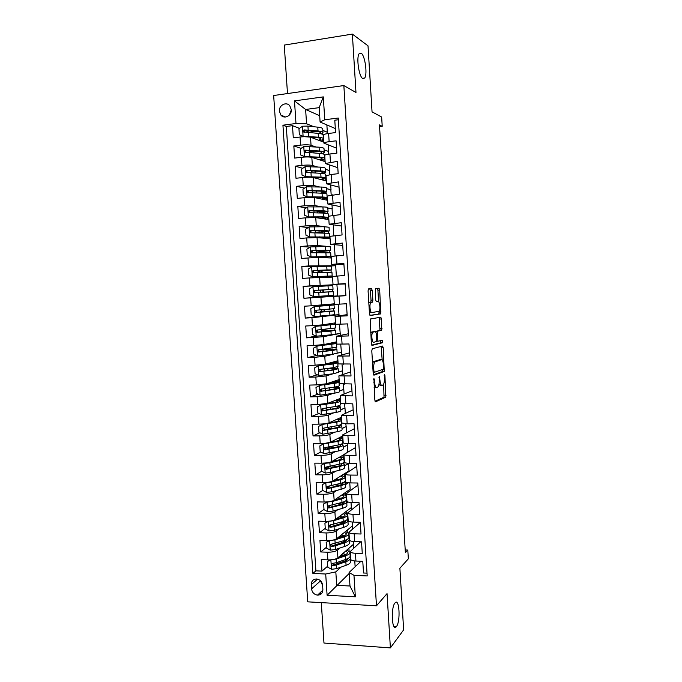 <?xml version="1.0" encoding="UTF-8"?>
<svg xmlns="http://www.w3.org/2000/svg" width="682" height="682" viewBox="0 0 682 682"><rect width="100%" height="100%" fill="white"/><g stroke="black" fill="none" stroke-linecap="round" stroke-linejoin="round"><path stroke-width="1.02" d="M373.924 378.365L374.853 400.163L375.552 401.809L385.816 397.154L384.938 375.637L384.384 374.563L384.333 378.459C384.452 381.426 384.119 383.523 383.335 384.742L382.099 385.407C380.991 385.483 380.266 383.727 379.934 380.138L379.294 376.396L379.141 380.437C379.269 383.446 378.919 385.577 378.109 386.83L376.822 387.529C375.671 387.615 374.921 385.833 374.58 382.176L373.924 378.365M362.756 78.549L364.674 78.029C367.649 74.389 365.032 55.438 361.196 53.213L359.158 53.682C356.123 57.416 358.962 76.81 362.756 78.549M396.438 626.536C400.743 621.464 399.362 597.449 395.066 602.879L394.989 602.973C390.615 607.611 391.937 632.291 396.259 626.758L396.438 626.536M279.381 111.234L280.95 115.147C284.428 119.546 291.93 115.565 291.282 109.623L289.79 105.795C286.321 101.26 278.716 105.275 279.381 111.234M372.278 290.575L371.571 288.699L368.561 288.887L368.075 290.864L369.491 313.677L370.215 315.519L380.769 313.831L379.704 290.072L379.03 288.247L375.373 288.58L375.688 299.927L376.379 301.759L378.101 301.572C379.738 301.146 380.667 309.594 379.175 311.273L371.878 312.561C370.173 313.081 369.167 304.428 370.735 302.655L372.594 302.058L372.875 300.216L372.278 290.575L370.437 290.694L369.721 288.818L368.527 288.895M321.29 602.624L323.976 643.041L390.394 647.9L403.642 629.87L399.882 568.217L408.339 558.814L407.81 550.05L405.372 552.676L379.465 124.908L382.218 126.306L381.656 117.031L372.048 111.865L368.016 45.839L352.364 34.1L284.266 45.08L287.489 93.553M390.394 647.9L387.035 593.638L376.481 605.795L343.847 85.557L355.978 92.488L352.364 34.1M372.27 348.775L371.792 350.855L373.199 373.489L373.907 375.194L384.264 371.451L383.233 347.752L382.568 346.047L372.27 348.775M371.349 343.643L370.241 319.014L380.803 317.198L381.468 318.963L381.758 330.182L377.334 331.264L377.427 339.466L378.118 341.213L382.38 340.173L382.636 342.688L372.065 345.416L371.349 343.643M309.449 132.223L304.845 130.45M299.449 128.361L292.484 125.676L293.294 137.841L300.054 137.005L300.592 145.121C305.297 144.644 308.776 144.695 311.043 145.275L315.587 146.877M310.881 151.634L307.625 150.543M301.094 148.369L293.831 145.939L294.633 158.079L301.393 157.295L301.921 165.394C306.627 164.942 310.097 164.959 312.356 165.436L317.471 166.954M312.382 170.986L311.887 170.85M302.774 168.292L295.17 166.161L295.971 178.266L302.723 177.533L303.251 185.615L313.66 185.547L319.56 186.962M304.504 188.138L296.5 186.322L297.301 198.394L304.053 197.72L304.581 205.776L314.965 205.597L322.006 206.893M306.295 207.899L297.829 206.433L298.631 218.479L305.374 217.848L305.903 225.887L316.269 225.606L325.169 226.739M308.153 227.566L299.159 226.492L299.952 238.504L306.695 237.933L307.224 245.946L317.565 245.554L328.63 246.5M310.105 247.131L300.489 246.5L301.282 258.478L308.008 257.958L308.537 265.954L335.876 265.707L321.725 266.381M315.706 266.611L301.811 266.449L302.595 278.401L309.321 277.932L309.85 285.911L337.087 284.582L322.961 285.391L323.004 286.142M322.97 285.494L303.123 286.355L303.916 298.264L323.694 296.764M337.82 296.099L310.634 297.855L311.163 305.809L304.436 306.201L305.229 318.085L320.719 316.056M339.082 315.749L339.014 314.692L311.938 317.727L312.467 325.664L305.749 325.996L306.533 337.854L316.03 336.081M340.335 335.356L340.216 333.455L323.498 336.661L313.243 337.547L313.763 345.459L307.053 345.748L307.838 357.573L316.618 355.45M333.711 354.094L324.777 356.328L314.547 357.317L315.067 365.211L308.358 365.441L309.142 377.231L317.318 374.802M332.961 373.804L326.056 375.935L315.843 377.035L316.363 384.904L309.662 385.083L310.438 396.847L318.093 394.145M333.029 393.403L327.326 395.5L317.139 396.702L317.65 404.554L310.958 404.682L311.734 416.412L318.937 413.463M333.481 412.934L328.596 415.014C326.456 415.739 323.072 416.173 318.426 416.31L318.937 424.144L312.254 424.221L313.029 435.926L319.832 432.755M328.937 428.509L326.167 429.796M334.146 432.388L329.866 434.468C327.735 435.295 324.351 435.755 319.713 435.875L320.225 443.684L313.541 443.718L314.317 455.388L320.77 452.013M329.977 447.196L325.8 449.378M334.964 451.791L331.128 453.88C329.005 454.792 325.629 455.295 321 455.388L321.512 463.18L314.828 463.155L315.604 474.8L321.751 471.236M329.79 466.565L326.516 468.466M335.868 471.143L332.39 473.24C330.276 474.246 326.908 474.783 322.279 474.851L322.791 482.626L316.116 482.549L316.883 494.16L322.757 490.418M329.346 486.215L327.505 487.391M336.831 490.435L333.643 492.557C331.546 493.649 328.178 494.22 323.549 494.262L324.061 502.012L317.394 501.892L318.162 513.478L324.01 509.411M329.397 505.66L328.664 506.172M337.854 509.676L334.896 511.815C332.807 513 329.449 513.606 324.828 513.623L325.331 521.355L318.673 521.184L319.44 532.736L325.254 528.354M338.903 528.865L336.149 531.031C334.061 532.301 330.71 532.94 326.098 532.94L326.601 540.647L319.952 540.425L320.711 551.951L327.36 552.207C331.972 552.232 335.322 551.559 337.394 550.195L339.986 548.004M326.499 547.254L320.711 551.951M367.018 573.153L363.515 572.999L362.773 561.32L355.936 561.039C352.799 560.86 351.042 560.289 350.676 559.317L350.659 559.104M360.667 541.789L350.181 551.602C350.548 552.539 352.304 553.102 355.441 553.264L362.278 553.528L361.537 541.815L354.7 541.593C351.554 541.44 349.806 540.911 349.431 540.016L349.167 540.229M360.309 522.455L348.937 532.275C349.303 533.145 351.06 533.656 354.197 533.793L361.034 534.006L360.292 522.267L353.447 522.088C350.309 521.96 348.553 521.483 348.187 520.656L348.178 520.468M359.124 503.793L347.692 512.898C348.059 513.699 349.806 514.16 352.952 514.271L359.798 514.433L359.047 502.66L352.202 502.532C349.056 502.438 347.3 502.012 346.942 501.253L346.933 501.082M357.931 485.09L346.439 493.478C346.806 494.203 348.553 494.612 351.699 494.697L358.553 494.808L357.803 483.009L350.949 482.933C347.803 482.856 346.047 482.481 345.689 481.799L345.68 481.637M356.746 466.343L345.194 473.999C345.544 474.655 347.3 475.013 350.446 475.073L357.3 475.132L356.55 463.3L349.695 463.274C346.541 463.231 344.794 462.908 344.436 462.285L344.427 462.149M355.552 447.545L343.941 454.476C344.291 455.056 346.038 455.371 349.193 455.397L356.055 455.406L355.296 443.539L348.434 443.573C345.28 443.556 343.532 443.274 343.182 442.729L343.174 442.609M354.359 428.705L342.679 434.894C343.029 435.406 344.777 435.67 347.931 435.67L354.793 435.627L354.043 423.735L347.172 423.812L341.912 423.019M353.157 409.814L341.418 415.27L353.54 415.79L352.782 403.872L340.65 403.369M351.955 390.871L340.156 395.586L352.279 395.91L351.52 383.957L339.389 383.676M350.753 371.886L338.886 375.859L351.008 375.978L350.25 363.992L338.119 363.932M349.542 352.858L337.616 356.072L349.747 355.987L348.979 343.967L336.848 344.137M348.332 333.779L336.345 336.243L348.468 335.945L347.709 323.899L335.57 324.291M347.121 314.649L335.067 316.354L347.198 315.851L346.43 303.771L334.299 304.402L333.779 296.414L345.902 295.468M333.779 296.414L345.919 295.707L345.152 283.593L333.012 284.428L345.169 283.942M333.012 284.428L332.501 276.432L344.64 275.502L343.864 263.354L331.725 264.411L343.95 264.684M331.213 256.415L343.353 255.247L342.577 243.073L330.438 244.335L342.722 245.384M329.926 236.339L342.066 234.94L341.29 222.733L329.142 224.208L341.494 226.032M328.63 216.203L340.77 214.583L339.994 202.341L327.846 204.029L340.267 206.629M327.334 196.024L339.474 194.165L338.698 181.889L326.55 183.79L339.031 187.183M326.03 175.785L331.239 174.447L338.178 173.697L337.394 161.387L325.246 163.51L337.795 167.678M324.726 155.487L324.726 155.377C325.007 154.84 326.746 154.371 329.926 153.979L336.874 153.169L336.09 140.824L329.142 141.668C325.953 142.086 324.223 142.581 323.933 143.169L336.558 148.13M324.078 149.861L328.562 151.438L324.086 149.946M328.153 145.027L328.562 151.438M300.054 137.005C304.76 136.511 308.247 136.579 310.515 137.201L323.873 142.188M325.323 169.281L329.79 170.602L325.331 169.349M329.44 165.07L329.79 170.602M301.393 157.295C306.09 156.826 309.568 156.86 311.827 157.38L325.118 161.608M326.567 188.65L331.017 189.715L326.576 188.709M330.719 185.069L331.017 189.715M302.723 177.533C307.42 177.09 310.89 177.081 313.14 177.508L326.363 180.986M327.812 207.967L332.236 208.786L327.812 208.019M331.998 205.009L332.236 208.786M304.053 197.72L314.445 197.584L327.607 200.303M329.065 227.242L324.206 226.731L324.444 230.49L310.856 230.618C309.713 231.002 309.466 231.71 310.139 232.733L329.44 233.321L329.67 236.944M333.268 224.907L333.455 227.805M305.374 217.848L315.749 217.609L328.843 219.578M334.538 244.744L334.666 246.773M306.695 237.933L317.045 237.583L330.079 238.811M335.8 264.539L335.876 265.707M308.008 257.958L318.349 257.498L331.316 257.984M309.321 277.932L332.543 277.114M311.163 305.809L334.257 303.822M312.467 325.664L322.731 324.845L335.484 322.833M313.763 345.459L324.01 344.538L336.695 341.801M315.067 365.211L325.288 364.179L337.914 360.727M337.164 353.225L341.409 352.168L341.588 354.913M316.363 384.904L326.567 383.77L339.125 379.601M338.366 372.142L342.603 370.829L342.833 374.418M317.65 404.554L327.837 403.309L340.335 398.424M339.576 390.999L343.796 389.456L344.078 393.881M318.937 424.144C323.583 424.016 326.968 423.565 329.108 422.797L341.546 417.205M340.787 409.822L344.981 408.032L345.322 413.283M320.225 443.684C324.862 443.581 328.247 443.095 330.369 442.243L342.748 435.943M341.989 428.586L346.166 426.557L346.558 432.644M321.512 463.18C326.141 463.095 329.517 462.584 331.631 461.629L343.95 454.63M343.191 447.307L347.351 445.048L347.794 451.944M322.791 482.626C327.42 482.566 330.787 482.012 332.893 480.972L349.005 470.844L348.34 463.24M344.393 465.985L348.528 463.479M324.061 502.012C328.69 501.978 332.049 501.398 334.146 500.264L350.181 489.224L349.772 482.899M345.586 484.612L348.357 482.779M325.331 521.355C329.952 521.346 333.31 520.733 335.399 519.505L351.349 507.553L351.025 502.489M346.788 503.197L348.314 502.088M326.601 540.647C331.222 540.664 334.564 540.016 336.652 538.703L352.517 525.839L352.279 522.028M347.973 521.739L348.664 521.193M322.876 589.47L322.595 585.224C322.066 581.746 320.156 579.674 316.866 578.992C313.277 579.009 311.418 580.894 311.282 584.653L311.563 588.873C312.126 592.453 314.112 594.542 317.514 595.13C320.975 595.002 322.765 593.118 322.876 589.47M376.481 605.795L307.735 601.839L273.661 95.523L343.847 85.557M292.484 125.676L286.304 126.468L282.936 125.198L312.885 573.417L325.698 574.014L335.817 571.874L341.077 567.092M282.936 125.198L295.979 123.502L294.488 100.885L323.302 96.887L324.768 119.768L338.255 118.02L367.197 575.94L353.967 575.327L355.348 596.81L327.104 595.267L325.698 574.014M286.304 126.468L315.911 570.843L321.981 571.115L321.222 559.624L327.872 559.896C332.484 559.931 335.825 559.249 337.897 557.842L353.685 544.083L353.523 541.517M338.366 119.751L334.785 120.211L335.57 132.589L328.613 133.45C325.425 133.877 323.694 134.397 323.413 135.019L323.421 135.147M326.098 532.94L319.44 532.736M324.828 513.623L318.162 513.478M323.549 494.262L316.883 494.16M322.279 474.851L315.604 474.8M321 455.388L314.317 455.388M319.713 435.875L313.029 435.926M318.426 416.31L311.734 416.412M317.139 396.702L310.438 396.847M315.843 377.035L309.142 377.231M314.547 357.317L307.838 357.573M313.243 337.547L306.533 337.854M311.938 317.727L305.229 318.085M310.634 297.855L303.916 298.264M303.123 286.355L309.85 285.911M301.811 266.449L308.537 265.954M300.489 246.5L307.224 245.946M299.159 226.492L305.903 225.887M297.829 206.433L304.581 205.776M296.5 186.322L303.251 185.615M295.17 166.161L301.921 165.394M293.831 145.939L300.592 145.121M319.696 115.727L305.621 109.47L306.559 123.774L313.839 126.733M322.825 130.39L327.334 132.223L322.833 130.492M326.866 124.925L327.334 132.223M335.817 571.874L336.695 585.335L349.985 586.009L349.107 572.471L353.967 575.327M349.175 573.468L327.104 595.267M354.768 560.962L355.134 566.759M360.957 561.243L349.107 572.471M320.6 592.266L320.736 594.269M379.567 126.63L382.218 126.306M407.81 550.05L405.21 549.956M335.314 128.531L320.097 122.027L319.176 107.645L305.621 109.47L294.488 100.885M328.562 154.158L328.392 151.455M329.866 174.609L329.611 170.619M331.179 195.009L330.838 189.732M332.475 215.359L332.057 208.803M333.779 235.648L333.276 227.822M335.075 255.895L334.487 246.79M336.362 276.074L335.697 265.716M337.812 295.886L336.908 284.599M339.014 314.692L338.17 304.249M340.216 333.455L339.448 324.308M341.409 352.168L340.727 344.308M342.603 370.829L342.006 364.265M343.796 389.456L343.276 384.162M344.981 408.032L344.546 404.008M346.166 426.557L345.817 423.803M347.351 445.048L347.078 443.547M350.088 490.529L350.011 489.335M351.315 509.701L351.187 507.681M352.534 528.823L352.355 525.975M353.753 547.893L353.523 544.227M327.249 133.646L327.155 132.248M349.09 551.116L348.903 548.251M327.744 566.103L321.981 571.115M315.911 570.843L312.885 573.417M347.888 532.463L347.718 529.735M349.423 539.812L348.937 532.275M348.562 521.133L347.965 521.602M346.686 513.768L346.524 511.176M348.187 502.054L346.78 503.069M336.848 499.369L336.789 498.448M345.484 495.021L345.322 492.566M348.204 482.754L345.586 484.501M335.604 480.264L335.544 479.301M344.274 476.232L344.129 473.913M348.357 463.479L344.384 465.883M337.087 466.3L334.692 466.198M334.359 461.075L334.316 460.393M343.438 463.24L343.404 462.763M343.063 457.392L342.927 455.209M347.172 445.048L343.191 447.213M334.223 447.648L333.481 447.46M342.228 444.374L342.185 443.692M341.853 438.509L341.716 436.463M345.996 426.557L341.98 428.509M341.009 425.449L340.949 424.571M340.633 419.575L340.506 417.674M344.811 408.032L340.778 409.746M339.789 406.489L339.721 405.398M339.406 400.598L339.295 398.834M343.617 389.456L339.568 390.948M338.562 387.478L338.485 386.183M338.187 381.57L338.084 379.942M342.424 370.838L338.357 372.091M337.343 368.416L337.24 366.916M336.959 362.5L336.865 361.008M341.23 352.176L337.155 353.191M327.104 349.303L327.079 348.843M336.115 349.303L336.004 347.598M335.732 343.37L335.646 342.032M340.037 333.464L333.813 334.461M325.877 330.335L325.808 329.244M334.879 330.148L334.76 328.23M334.495 324.206L334.419 323.004M338.835 314.7L324.922 315.689M324.641 311.324L324.53 309.594M324.257 305.417L324.223 304.82M333.924 315.365L333.89 314.845M333.643 310.941L333.507 308.818M333.259 304.982L333.191 303.925M337.633 295.903L323.703 296.832L323.652 296.005M323.404 292.254L323.259 289.969M332.697 296.278L332.646 295.391M332.407 291.691L332.253 289.381M332.015 285.647L331.964 284.803M322.433 277.31L322.398 276.781M322.126 272.51L322.015 270.848M331.469 277.139L331.401 276.057M331.154 272.186L331.017 270.072M330.761 266.125L330.727 265.648M320.838 252.715L320.77 251.684M330.233 257.949L330.156 256.722M329.892 252.621L329.773 250.712M328.997 238.709L328.912 237.327M328.63 233.014L328.519 231.309M327.761 219.416L327.658 217.89M327.369 213.355L327.266 211.846M326.516 200.082L326.405 198.394M326.098 193.645L326.013 192.341M325.263 180.696L325.152 178.855M324.828 173.884L324.76 172.793M324.018 161.259L323.89 159.264M323.558 154.081L323.498 153.186M324.768 119.768L320.097 122.027M306.559 123.774L295.979 123.502M313.993 131.166L312.97 131.481M322.765 141.771L322.629 139.631M322.279 134.218L322.236 133.527M349.985 586.009L355.348 596.81M323.302 96.887L319.176 107.645M320.404 580.672L322.612 585.437M291.299 109.93L289.33 115.113M374.051 387.214L376.387 387.538M378.97 384.375L380.275 385.449L381.69 385.415M375.04 401.246L384.017 397.188L383.659 384.171M382.184 360.053L381.136 346.422M373.446 374.759L382.329 371.613L382.755 369.388M373.898 371.102L374.384 372.295L383.369 369.175L383.506 365.075C383.182 361.52 382.474 359.738 381.374 359.712L374.733 362.006C373.932 363.242 373.6 365.347 373.719 368.331L373.898 371.102L373.054 371.127M379.857 359.764L381.374 359.712M372.525 362.679L373.369 361.69L379.559 359.772M375.39 331.563L379.951 330.267L379.26 317.454M371.681 345.118L380.735 342.841L380.863 340.54M373.105 332.066L372.653 332.398C371.051 334.197 372.022 342.978 373.745 342.279L376.328 341.563L376.234 333.327L375.543 331.554L370.667 332.671M371.255 342.108L371.886 342.355M373.762 331.64L375.543 331.554M371.255 332.151L373.702 331.64M368.817 302.834L370.744 302.16L371.034 300.319L370.437 290.694M369.414 312.39L371.784 312.569M376.2 301.691L378.101 301.572M378.612 301.785L377.896 290.191L377.223 288.358L375.526 288.46M369.951 315.374L378.8 314.044L379.192 311.248M330.761 559.837L327.437 561.508L327.812 567.236L331.58 569.308L336.789 568.618L346.072 565.318C349.252 564.142 350.744 562.897 350.539 561.576L350.335 558.413M346.388 560.263L344.828 559.752M331.699 559.752L336.166 559.061L345.459 555.856C348.647 554.713 350.139 553.503 349.934 552.224L346.797 550.084M338.647 557.185L343.737 555.438C346.388 554.492 347.632 553.486 347.47 552.42L345.783 550.971M327.437 561.508L330.045 559.879M349.96 552.608L350.164 555.779C350.369 557.075 348.877 558.294 345.689 559.453L336.405 562.693L332.646 563.366C331.213 564.099 331.222 564.867 332.68 565.659L336.558 564.986L345.834 561.721C349.022 560.561 350.514 559.325 350.309 558.021L349.747 557.126M344.316 555.225L341.239 554.935M340.403 555.659L342.535 555.847M347.863 558.541L347.863 558.532C347.735 559.521 346.49 560.442 344.112 561.295L333.771 564.798L332.432 563.656M345.936 554.466L342.688 553.665M329.687 540.57L326.175 542.361L326.559 548.106L330.327 550.161L335.544 549.487L344.845 546.376C348.033 545.268 349.534 544.091 349.337 542.863L349.124 539.667M344.904 541.551L342.833 541.031M329.73 540.57L334.922 539.905L344.231 536.887C347.428 535.805 348.928 534.679 348.732 533.495L345.535 531.5M337.266 538.2L342.509 536.504C345.169 535.609 346.422 534.671 346.26 533.682L344.521 532.318M326.175 542.361L329.099 540.613M339.44 536.436L342.168 536.615M338.928 537.663L338.596 537.118M348.758 533.853L348.962 537.058C349.158 538.26 347.658 539.402 344.47 540.494L331.384 544.193C329.969 544.892 329.96 545.66 331.367 546.495L335.305 545.847L344.615 542.77C347.803 541.67 349.303 540.519 349.107 539.309L348.459 538.396M338.894 537.135L340.318 537.211M346.652 539.624C346.686 540.596 345.433 541.517 342.893 542.378L332.518 545.694L331.179 544.509M344.427 535.745L341.119 535.08M328.545 521.261L324.913 523.171L325.297 528.934L329.065 530.963L334.291 530.315L343.617 527.382C346.814 526.342 348.323 525.251 348.127 524.108L347.922 520.878M343.336 522.804L340.608 522.293M328.434 521.338L333.668 520.707L343.003 517.868C346.209 516.862 347.718 515.805 347.522 514.714L344.257 512.873M335.842 519.173L341.281 517.527C343.95 516.692 345.203 515.814 345.049 514.901L343.251 513.623M324.913 523.171L328.153 521.287M337.581 517.868L339.73 517.996M337.692 518.61L336.712 518.525M347.547 515.046L347.752 518.286C347.948 519.394 346.439 520.46 343.242 521.483L330.131 524.97C328.733 525.643 328.698 526.402 330.045 527.271L334.052 526.666L343.387 523.767C346.584 522.736 348.093 521.662 347.897 520.537L347.147 519.624M345.407 520.681L345.424 520.733C345.586 521.662 344.333 522.557 341.665 523.418L331.264 526.53L329.926 525.311M342.824 516.982L339.474 516.453M327.42 501.892L323.652 503.93L324.027 509.701L327.803 511.713L333.038 511.091L342.39 508.346C345.595 507.365 347.104 506.351 346.916 505.302L346.712 502.037M341.639 504.015L338.042 503.572M327.172 502.063L332.415 501.458L341.776 498.806C344.981 497.86 346.499 496.888 346.311 495.891L342.961 494.194M334.385 500.102L340.054 498.499C342.731 497.715 343.992 496.905 343.839 496.07L341.955 494.885M323.652 503.93L327.198 501.909M335.697 499.198L336.951 499.377M346.337 496.189L346.541 499.471C346.729 500.486 345.22 501.475 342.006 502.429L328.869 505.703C327.488 506.334 327.437 507.101 328.724 507.996L342.159 504.723C345.365 503.759 346.874 502.762 346.686 501.73L345.8 500.81M344.12 501.705L344.214 501.918C344.367 502.77 343.106 503.606 340.437 504.407L330.011 507.323L328.673 506.061M341.077 498.184L337.735 497.792M326.328 482.481L322.381 484.638L322.757 490.426L326.542 492.413L331.784 491.816L341.162 489.25C344.376 488.346 345.893 487.408 345.706 486.454L345.493 483.154M339.747 485.192L335.007 484.859M325.902 482.745L331.154 482.157L340.54 479.693C343.762 478.815 345.28 477.92 345.101 477.016L341.639 475.473M332.39 473.24L332.893 480.972L338.818 479.429C341.503 478.696 342.765 477.954 342.62 477.195L340.642 476.104M322.381 484.638L326.235 482.489M333.95 480.307L334.376 480.588M345.118 477.289L345.331 480.605C345.51 481.526 343.992 482.438 340.778 483.325L327.599 486.377C326.243 486.991 326.175 487.749 327.394 488.67L340.923 485.618C344.137 484.723 345.655 483.811 345.476 482.873L344.401 481.944M342.773 482.703L342.995 483.052C343.148 483.836 341.878 484.595 339.201 485.345L328.75 488.065L327.42 486.769M339.107 479.352L335.859 479.105M333.899 460.393L333.021 461.399M321.103 465.294L325.263 463.01L321.103 465.294L321.486 471.1L325.271 473.061L330.523 472.49L339.926 470.12C343.148 469.276 344.666 468.423 344.495 467.562L344.282 464.22M337.539 466.343L331.972 466.036M324.632 463.368L329.892 462.805L339.304 460.529C342.535 459.719 344.06 458.909 343.89 458.091L340.292 456.71M331.196 461.842L337.581 460.299C340.267 459.634 341.546 458.952 341.401 458.27L339.295 457.272M343.899 458.338L344.12 461.688C344.291 462.524 342.765 463.351 339.542 464.178L326.337 467.008C324.99 467.588 324.905 468.355 326.073 469.293L339.687 466.479C342.91 465.644 344.436 464.809 344.265 463.965L342.927 463.035M341.332 463.666L341.776 464.144C341.921 464.851 340.65 465.55 337.965 466.232L327.488 468.756L326.158 467.417M336.772 460.495L333.916 460.393M340.19 439.481L340.182 439.302C340.318 439.907 339.039 440.512 336.337 441.126L324.274 443.479L319.832 445.9L320.216 451.723L324.001 453.658L338.681 450.93C341.912 450.154 343.447 449.387 343.276 448.611L343.063 445.235M334.896 447.494L329.44 446.974M323.362 443.948L338.059 441.322C341.298 440.581 342.833 439.847 342.671 439.123C342.432 438.577 341.171 438.168 338.894 437.904M340.182 439.302L337.914 438.407M331.58 441.621L332.697 441.646L332.663 441.075M342.679 439.344L342.901 442.729C343.063 443.471 341.537 444.221 338.298 444.971L325.067 447.588C323.737 448.151 323.635 448.901 324.751 449.856L338.451 447.281C341.682 446.522 343.217 445.764 343.046 445.005L341.341 444.084M339.755 444.613L340.557 445.184C340.693 445.815 339.423 446.446 336.729 447.077L326.218 449.395L324.896 448.023M333.95 441.655L332.697 441.646M338.963 420.444L338.954 420.283C339.082 420.811 337.803 421.348 335.101 421.911L323.004 424.059L318.554 426.463L318.937 432.294L322.722 434.212L337.445 431.697C340.685 430.99 342.219 430.299 342.057 429.617L341.835 426.207M331.554 428.688L328.093 428.074M322.083 424.468L336.823 422.064C340.062 421.391 341.605 420.734 341.443 420.103L337.445 419.046M338.954 420.283L336.473 419.49M329.167 422.772L330.42 422.849M341.46 420.3L341.673 423.727C341.835 424.375 340.301 425.039 337.053 425.721L323.788 428.117C322.484 428.654 322.364 429.404 323.421 430.376L337.206 428.04C340.446 427.341 341.989 426.668 341.827 426.003L339.559 425.108M337.948 425.534L339.338 426.182C339.466 426.736 338.187 427.299 335.484 427.87L324.956 429.992L323.635 428.577M337.735 401.348L337.726 401.212C337.854 401.664 336.558 402.133 333.848 402.636L321.725 404.588L317.266 406.966L317.65 412.823L321.444 414.716L336.192 412.414C339.448 411.775 340.991 411.161 340.829 410.581L340.608 407.128M328.033 409.771L326.874 409.362M320.804 404.946L335.57 402.755C338.826 402.15 340.378 401.579 340.216 401.042L335.902 400.155M337.726 401.212L334.939 400.539M326.542 403.667L327.07 403.855M340.233 401.204L340.454 404.665C340.608 405.219 339.065 405.807 335.808 406.429L322.509 408.603C321.222 409.115 321.086 409.856 322.1 410.845L335.962 408.74C339.21 408.117 340.753 407.521 340.599 406.958L337.411 406.097M335.715 406.446L338.11 407.128C338.238 407.606 336.942 408.1 334.24 408.62L323.677 410.53L322.373 409.072M336.499 382.21L320.446 385.066L315.979 387.427L316.371 393.292L320.165 395.168L334.947 393.079C338.204 392.508 339.755 391.98 339.602 391.494L339.38 387.998M319.517 385.373L334.325 383.395C337.581 382.858 339.142 382.372 338.988 381.929L334.206 381.229M336.49 382.099L333.259 381.545M338.997 382.065L339.227 385.56C339.372 386.021 337.82 386.532 334.564 387.078L321.231 389.03C319.96 389.524 319.807 390.266 320.77 391.255L334.709 389.405C337.965 388.842 339.525 388.331 339.372 387.862L334.461 387.095M332.637 387.393L336.874 388.032L332.987 389.311L322.407 391.025L321.733 390.922L321.103 389.516M335.263 363.02L318.23 365.748L314.692 367.837L315.084 373.719L318.878 375.56L333.694 373.693L338.374 372.355L338.153 368.826M318.23 365.748L333.072 363.992L337.76 362.764L332.228 362.278M335.263 362.935L331.307 362.534M328.076 370.488L327.735 368.476M337.769 362.875L337.991 366.413L333.31 367.675L319.943 369.405C318.69 369.883 318.528 370.616 319.449 371.622L333.455 370.011L338.144 368.715C337.616 368.254 334.802 368.084 329.721 368.195M327.948 368.468L335.638 368.885L331.733 369.959L321.128 371.468L320.404 371.34L319.841 369.908M326.422 348.92L336.908 349.516L332.202 350.565L332.441 354.265L337.147 353.165L336.917 349.602M334.027 343.788L317.88 345.868L313.396 348.187L313.788 354.086L317.59 355.91L332.441 354.265M316.942 346.072L336.524 343.558L329.619 343.327M334.018 343.719L328.724 343.523M326.814 351.017L326.712 349.491L323.004 349.337M336.533 343.634L336.763 347.215L318.656 349.738C317.42 350.19 317.241 350.923 318.119 351.929L332.202 350.565M326.712 349.491L334.402 349.687L319.841 351.861L319.082 351.707L318.571 350.241M325.544 331.486L325.476 330.472L321.733 330.489L323.14 329.508M325.433 329.278L325.22 330.062L324.197 330.327L335.672 330.276L330.94 331.077L331.179 334.785L335.911 333.933L335.672 330.335M332.782 324.504L315.647 326.337L312.1 328.494L312.492 334.41L316.295 336.209L331.179 334.785M315.647 326.337L335.288 324.3L325.144 324.462M332.782 324.462L324.231 324.606M335.288 324.351L335.527 327.965L317.369 330.011C316.15 330.455 315.954 331.179 316.789 332.194L330.94 331.077M325.476 330.472L333.166 330.438L318.554 332.194L317.761 332.023L317.309 330.514M324.274 311.913L324.24 311.401L320.497 311.529L321.708 311.299L321.87 309.807M324.146 309.619L324.001 311.171L322.961 311.367L334.436 310.983L329.679 311.538L329.918 315.255L334.666 314.649L334.436 311.009M323.873 305.834L314.351 306.559L310.804 308.75L311.197 314.683L314.999 316.457L329.918 315.255M314.351 306.559L334.044 304.99L324.248 305.297M323.856 305.476L320.114 305.638L324.248 305.204M334.052 305.016L334.282 308.665L316.073 310.233C314.871 310.668 314.666 311.384 315.459 312.407L329.679 311.538M324.24 311.401L331.921 311.145L317.266 312.484L316.431 312.288L316.064 310.719M322.85 289.986L315.817 290.353C314.555 290.737 314.317 291.453 315.101 292.501L330.676 291.802L319.261 292.518L320.48 292.373L320.685 291.291L320.199 290.174L319.108 290.234L322.842 289.927M312.961 286.79L313.609 296.61L309.892 294.897L309.5 288.955L313.055 286.73L328.025 285.86L328.264 289.586L333.038 289.321L321.58 290.08L322.492 290.029L322.978 291.146L322.782 292.228L321.725 292.365L333.191 291.64L328.417 291.939L328.656 295.673L333.421 295.323L333.191 291.64M313.609 296.61L328.656 295.673M328.025 285.86L332.799 285.639L333.038 289.313M328.264 289.586L314.769 290.413C313.584 290.83 313.37 291.546 314.129 292.561L328.417 291.939M319.457 272.63L318.963 271.206L317.863 271.172L321.606 270.814L321.563 270.243M311.657 266.909L312.305 276.756L308.588 275.068L308.196 269.109L311.751 266.85L326.755 266.202L326.993 269.936L331.793 269.919L320.335 271.018L321.265 271.035L321.751 272.527M312.305 276.756L332.177 275.937L322.407 276.918M312.399 276.798L329.662 276.099L318.255 277.088L322.416 277.028M326.755 266.202L331.554 266.227L331.793 269.893M326.993 269.936L313.473 270.532C312.296 270.933 312.075 271.649 312.799 272.672L331.946 272.254L332.177 275.92M312.799 272.672L313.78 272.664C313.029 271.607 313.277 270.899 314.521 270.532L329.278 270.081L321.606 270.814M330.54 250.413L330.31 246.773L325.485 246.492L310.438 246.918L306.883 249.203L307.284 255.179L311.094 256.892L330.932 256.509L321.358 257.617M311.094 256.892L328.409 256.662L320.455 257.583M325.485 246.492L325.723 250.243L330.54 250.473L319.099 251.914L320.455 252.724M318.127 252.775L316.618 252.059L320.352 251.59L320.284 250.507M325.723 250.243L312.168 250.601C311.009 250.993 310.77 251.701 311.469 252.724L330.693 252.809L330.932 256.458M311.469 252.724L312.45 252.775C311.734 251.718 311.989 251.01 313.226 250.661L328.025 250.626L320.352 251.59M324.206 226.731L309.134 226.927L305.57 229.254L305.971 235.247L309.79 236.927L329.679 237.029L323.029 238.146M309.79 236.927L327.155 237.183L322.109 238.061M324.444 230.49L329.287 230.985L318.366 232.869M315.229 230.712L315.365 232.877L319.108 232.323L318.997 230.721M310.139 232.733L311.12 232.835C310.438 231.769 310.702 231.07 311.921 230.738L326.763 231.13L319.108 232.323M328.025 211.318L327.795 207.72C327.889 207.285 326.269 207.021 322.927 206.919L307.821 206.893L304.257 209.246L304.649 215.256L308.477 216.919L323.566 216.833L328.426 217.498L323.063 218.709M308.477 216.919L321.844 217.098L325.894 217.652L322.1 218.564M320.233 213.006L328.033 211.437L323.166 210.687L309.543 210.585C308.409 210.96 308.162 211.659 308.801 212.682L323.319 213.065L328.187 213.781L328.417 217.388M308.801 212.682L309.79 212.844C309.134 211.778 309.406 211.079 310.617 210.764L325.51 211.582L318.238 212.972M326.763 191.693L326.533 188.113C326.627 187.584 324.99 187.235 321.64 187.056L306.499 186.8L302.936 189.195L303.337 195.214L307.156 196.851L322.288 196.996C325.629 197.132 327.258 197.439 327.164 197.925L322.526 199.255M307.156 196.851L320.566 197.294L324.641 198.07L321.529 199.05M312.629 190.832L312.757 192.853M322.219 193.228L326.772 191.838C326.866 191.327 325.237 190.994 321.887 190.841L308.23 190.5C307.105 190.866 306.849 191.565 307.463 192.58L322.04 193.219C325.391 193.373 327.019 193.697 326.925 194.191L327.155 197.78M307.463 192.58L308.452 192.793C307.829 191.727 308.111 191.045 309.304 190.738L320.165 191.148C322.961 191.284 324.317 191.557 324.248 191.983L320.361 193.151M325.502 172.017L325.271 168.454C325.357 167.832 323.72 167.388 320.352 167.141L305.178 166.655L301.615 169.085L302.015 175.121L305.741 176.698L321 177.107C324.351 177.32 325.987 177.712 325.902 178.292L321.725 179.767M305.843 176.732L319.278 177.448C322.075 177.627 323.438 177.951 323.37 178.437L320.702 179.494M312.731 170.901L311.376 171.54M312.509 177.073L311.896 177.311M322.552 173.475L325.51 172.196C325.595 171.583 323.959 171.165 320.6 170.935L306.917 170.355C305.8 170.722 305.536 171.412 306.124 172.427L320.753 173.322C324.112 173.543 325.749 173.961 325.664 174.558L325.894 178.121M306.124 172.427L307.122 172.699C306.516 171.634 306.806 170.952 307.991 170.662L318.886 171.284C321.682 171.48 323.046 171.83 322.978 172.341L320.813 173.33M324.231 152.291L324.01 148.753C324.078 148.02 322.433 147.5 319.065 147.176L303.857 146.46L300.285 148.923L300.685 154.976L304.522 156.562L319.713 157.167C323.08 157.448 324.717 157.934 324.641 158.608C324.462 159.162 323.174 159.699 320.779 160.227M304.522 156.562L317.991 157.551C320.796 157.789 322.168 158.181 322.1 158.753L319.73 159.895M313.814 151.063L310.114 152.188M313.439 157.201L312.049 157.448M322.16 153.714L324.248 152.504C324.325 151.788 322.68 151.285 319.312 150.978L305.587 150.168C304.487 150.517 304.223 151.208 304.786 152.222L319.466 153.373C322.833 153.672 324.479 154.166 324.402 154.865L324.623 158.412M304.786 152.222L305.783 152.555C305.204 151.481 305.502 150.807 306.678 150.526L317.599 151.37C320.404 151.626 321.768 152.043 321.708 152.64L320.48 153.467M322.961 132.513L322.739 129C322.808 128.165 321.154 127.551 317.778 127.159L307.932 126.102L302.527 126.213L298.955 128.71L299.355 134.78L303.192 136.34L318.417 137.176C321.793 137.534 323.447 138.105 323.37 138.881C323.208 139.486 321.998 140.074 319.747 140.645M303.192 136.34L304.146 136.69M304.36 136.681L316.704 137.602C319.517 137.892 320.89 138.369 320.83 139.017L318.682 140.245M314.598 131.234L309.04 132.444M312.868 137.227L311.955 137.738M321.427 133.919L322.978 132.751C323.046 131.941 321.393 131.345 318.017 130.97L304.266 129.921C303.175 130.271 302.902 130.953 303.439 131.967L318.179 133.374C321.554 133.74 323.2 134.328 323.132 135.13L323.353 138.651M312.987 138.122L312.953 137.594L314.445 137.38M303.439 131.967L304.445 132.351C303.891 131.285 304.198 130.612 305.357 130.339L316.303 131.404C319.116 131.72 320.497 132.214 320.438 132.888L319.747 133.57M310.515 137.201L311.043 145.275M311.827 157.38L312.356 165.436M313.14 177.508L313.66 185.547M314.445 197.584L314.965 205.597M315.749 217.609L316.269 225.606M317.045 237.583L317.565 245.554M318.349 257.498L318.861 265.451M319.636 277.369L320.156 285.298M320.932 297.182L321.444 305.093M322.211 316.951L322.731 324.845M323.498 336.661L324.01 344.538M324.777 356.328L325.288 364.179M326.056 375.935L326.567 383.77M327.326 395.5L327.837 403.309M328.596 415.014L329.108 422.797M329.866 434.468L330.369 442.243M331.128 453.88L331.631 461.629M333.643 492.557L334.146 500.264M334.896 511.815L335.399 519.505M336.149 531.031L336.652 538.703M337.394 550.195L337.897 557.842M355.441 553.264L355.936 561.039M328.613 133.45L329.142 141.668M329.926 153.979L330.455 162.171M331.239 174.447L331.759 182.614M332.543 194.864L333.063 203.014M333.839 215.222L334.359 223.346M335.135 235.529L335.655 243.636M336.431 255.784L336.951 263.866M337.726 275.98L338.238 284.044M339.014 296.124L339.525 304.172M340.292 316.218L340.804 324.24M341.58 336.26L342.083 344.257M342.85 356.243L343.361 364.231M344.129 376.183L344.632 384.145M345.399 396.063L345.902 404M346.661 415.892L347.172 423.812M347.931 435.67L348.434 443.573M349.193 455.397L349.695 463.274M350.446 475.073L350.949 482.933M351.699 494.697L352.202 502.532M352.952 514.271L353.447 522.088M354.197 533.793L354.7 541.593M327.36 552.207L327.872 559.896M320.421 580.953L311.563 588.873M317.565 579.12L311.282 584.653M373.736 382.193L374.58 382.176M378.97 377.581L379.772 377.555M379.124 380.155L379.934 380.138M384.162 375.663L384.938 375.637M384.341 395.21L386.131 395.168M383.906 397.291L385.705 397.248M373.583 379.576L374.418 379.55M381.434 347.82L383.233 347.752M382.764 369.576L384.563 369.516M382.329 371.613L384.128 371.554M373.131 372.329L374.307 372.295M373.369 361.69L375.219 361.622M372.883 368.357L373.719 368.331M379.669 319.057L381.468 318.963M380.241 328.409L382.039 328.323M379.797 330.378L381.605 330.293M375.671 331.239L377.496 331.154M376.225 333.191L377.044 333.157M376.617 339.5L377.427 339.466M376.473 341.281L378.05 341.213M380.735 342.841L382.534 342.765M371.034 300.319L372.875 300.216M370.556 302.288L372.406 302.186M369.388 302.416L371.238 302.305M377.223 288.358L379.03 288.247M377.896 290.191L379.704 290.072M379.243 312.109L381.042 312.006M378.8 314.044L380.599 313.95M369.721 288.818L371.571 288.699M330.864 559.828L331.486 569.257M340.165 556.665L340.113 555.907M345.834 561.721L346.072 565.318M345.459 555.856L345.689 559.453M336.558 564.986L336.789 568.618M336.166 559.061L336.405 562.693M333.771 564.798L332.79 565.659M329.611 540.613L330.233 550.11M344.615 542.77L344.845 546.376M344.231 536.887L344.47 540.494M335.305 545.847L335.544 549.487M334.922 539.905L335.16 543.545M332.518 545.694L331.537 546.495M328.349 521.389L328.971 530.911M343.387 523.767L343.617 527.382M343.003 517.868L343.242 521.483M334.052 526.666L334.291 530.315M333.668 520.707L333.907 524.356M331.264 526.53L330.276 527.28M327.079 502.114L327.71 511.662M342.159 504.723L342.39 508.346M341.776 498.806L342.006 502.429M332.799 507.425L333.038 511.091M332.415 501.458L332.654 505.115M330.011 507.323L329.022 508.013M325.817 482.788L326.439 492.361M340.923 485.618L341.162 489.25M340.54 479.693L340.778 483.325M331.546 488.142L331.784 491.816M331.154 482.157L331.392 485.831M328.75 488.065L327.752 488.704M333.609 461.066L332.628 461.066M324.547 463.419L325.178 473.01M334.291 466.19L334.24 465.474M339.687 466.479L339.926 470.12M339.304 460.529L339.542 464.178M330.284 468.815L330.523 472.49M329.892 462.805L330.131 466.488M327.488 468.756L326.49 469.335M323.268 443.991L323.899 453.615M333.072 447.46L332.987 446.173M338.451 447.281L338.681 450.93M338.059 441.322L338.298 444.971M329.022 449.429L329.261 453.112M328.63 443.411L328.869 447.102M326.218 449.395L325.212 449.924M321.998 424.519L322.629 434.161M331.853 428.62L331.733 426.813M331.461 422.635L331.409 421.766M337.206 428.04L337.445 431.697M336.823 422.064L337.053 425.721M327.752 429.992L327.991 433.692M327.36 423.957L327.599 427.657M324.956 429.992L323.941 430.461M320.711 404.997L321.35 414.665M330.6 409.294L330.472 407.41M330.207 403.292L330.148 402.406M335.962 408.74L336.192 412.414M335.57 402.755L335.808 406.429M326.482 410.513L326.721 414.221M326.09 404.46L326.328 408.168M323.677 410.53L322.663 410.948M319.432 385.424L320.063 395.117M329.338 389.916L329.21 387.947M328.946 383.898L328.886 382.994M334.709 389.405L334.947 393.079M334.325 383.395L334.564 387.078M325.203 390.982L325.45 394.69M324.811 384.912L325.05 388.629M322.407 391.025L321.384 391.383M318.144 365.799L318.784 375.518M327.684 364.461L327.624 363.54M333.455 370.011L333.694 373.693M333.072 363.992L333.31 367.675M323.933 371.392L324.172 375.117M323.532 365.313L323.78 369.039M321.128 371.468L320.097 371.767M326.328 348.979L325.757 349.005M316.857 346.124L317.497 355.868M326.422 344.964L326.354 344.026M331.81 344.529L332.049 348.229M322.646 351.759L322.893 355.493M322.254 345.663L322.492 349.397M319.841 351.861L318.809 352.1M325.101 330.131L322.808 330.241M315.561 326.397L316.201 336.166M325.152 325.425L325.092 324.564M330.548 325.024L330.796 328.733M321.367 332.074L321.606 335.817M320.966 325.962L321.213 329.704M318.554 332.194L317.522 332.381M323.873 311.239L321.58 311.367M314.266 306.619L314.905 316.414M329.287 305.468L329.525 309.185M320.08 312.339L320.327 316.09M319.679 306.209L319.926 309.969M317.266 312.484L316.226 312.612M322.646 292.305L320.352 292.45M318.784 292.552L319.031 296.312M318.383 286.406L318.63 290.174M315.979 292.723L314.931 292.791M315.817 290.353L314.769 290.413M322.492 290.029L320.199 290.174M327.147 272.297L327.386 276.04M317.497 272.706L317.744 276.483M317.096 266.551L317.335 270.328M314.521 270.532L313.473 270.532M321.265 271.035L318.963 271.206M310.353 246.969L311.001 256.85M320.745 257.557L320.685 256.628M325.877 252.604L326.115 256.355M316.201 252.817L316.448 256.603M315.792 246.637L316.039 250.43M313.226 250.661L312.168 250.601M320.029 251.999L317.727 252.178M309.04 226.987L309.688 236.884M319.457 237.805L319.398 236.859M324.598 232.86L324.845 236.62M314.896 232.877L315.144 236.671M314.496 226.68L314.743 230.482M311.921 230.738L310.856 230.618M307.727 206.953L308.375 216.876M318.17 217.976L318.11 217.038M317.846 212.963L317.71 210.883M323.319 213.065L323.566 216.833M322.927 206.919L323.166 210.687M313.592 212.878L313.839 216.68M313.191 206.672L313.439 210.474M310.617 210.764L309.543 210.585M306.414 186.859L307.062 196.808M316.883 198.087L316.823 197.166M316.55 193.006L316.422 190.994M322.04 193.219L322.288 196.996M321.64 187.056L321.887 190.841M312.288 192.835L312.535 196.646M311.879 186.604L312.126 190.423M309.304 190.738L308.23 190.5M305.093 166.715L305.741 176.698M315.587 178.147L315.527 177.243M315.255 172.989L315.127 171.054M320.753 173.322L321 177.107M320.352 167.141L320.6 170.935M310.975 172.734L311.222 176.553M310.566 166.493L310.813 170.312M307.991 170.662L306.917 170.355M303.763 146.519L304.419 156.528M314.291 158.164L314.232 157.261M313.95 152.93L313.831 151.063M319.466 153.373L319.713 157.167M319.065 147.176L319.312 150.978M309.662 152.58L309.909 156.408M309.253 146.323L309.5 150.159M306.678 150.526L305.587 150.168M302.441 126.272L303.098 136.298M312.646 132.811L312.561 131.532M318.179 133.374L318.417 137.176M317.778 127.159L318.017 130.97M308.341 132.376L308.596 136.212M307.932 126.102L308.187 129.947M305.357 130.339L304.266 129.921M362.474 78.345L364.674 78.029M285.579 117.006L280.95 115.147M350.181 551.602L350.676 559.317M347.692 512.898L348.187 520.656M346.439 493.478L346.942 501.253M345.194 473.999L345.689 481.799M343.941 454.476L344.436 462.285M342.679 434.894L343.182 442.729M341.418 415.27L341.921 423.121M340.156 395.586L340.659 403.463M338.886 375.859L339.397 383.753M337.616 356.072L338.127 363.992M336.345 336.243L336.848 344.18M335.067 316.354L335.578 324.317M331.213 256.381L331.725 264.411M329.918 236.287L330.438 244.335M328.622 216.143L329.142 224.208M327.326 195.939L327.846 204.029M326.03 175.683L326.55 183.79M324.726 155.377L325.246 163.51M323.413 135.019L323.933 143.169M322.884 590.152L317.514 595.13M394.026 626.613L396.259 626.758M384.017 397.188L385.816 397.154M382.457 371.502L384.264 371.451M372.883 362.065L374.733 362.006M379.951 330.267L381.758 330.182M375.501 331.358L377.334 331.264M380.837 342.765L382.636 342.688M370.795 332.484L372.653 332.398M370.744 302.16L372.594 302.058M368.877 302.757L370.735 302.655M378.962 313.925L380.769 313.831M333.643 564.815L332.68 565.659M332.322 545.702L331.367 546.495M331 526.538L330.045 527.271M329.679 507.323L328.724 507.996M328.357 488.056L327.394 488.67M333.668 461.023L332.714 461.015M327.028 468.73L326.073 469.293M325.706 449.361L324.751 449.856M328.059 427.563L328.102 428.151M324.385 429.933L323.421 430.376M326.789 408.083L326.874 409.43M323.055 410.453L322.1 410.845M325.519 388.552L325.646 390.53M321.733 390.922L320.77 391.255M324.24 368.971L324.376 371.025M323.941 364.444L323.984 364.972M320.404 371.34L319.449 371.622M322.961 349.406L323.098 351.477M322.663 344.751L322.705 345.407M319.082 351.707L318.119 351.929M325.22 330.062L322.927 330.173M321.733 330.489L321.819 331.878M321.375 325.007L321.427 325.791M317.761 332.023L316.789 332.194M324.001 311.171L321.708 311.299M320.497 311.529L320.54 312.22M320.114 305.638L320.148 306.116M316.431 312.288L315.459 312.407M322.782 292.228L320.48 292.373M315.101 292.501L314.129 292.561M318.213 276.525L318.255 277.088M317.812 270.387L317.863 271.172M316.925 256.722L316.977 257.498M316.525 250.575L316.618 252.059M315.63 236.876L315.672 237.524M329.287 230.891L329.048 227.268M314.334 216.978L314.368 217.498M313.933 210.798L314.07 212.886M311.367 171.463L311.452 172.759M310.105 152.103L310.139 152.615"/></g></svg>
